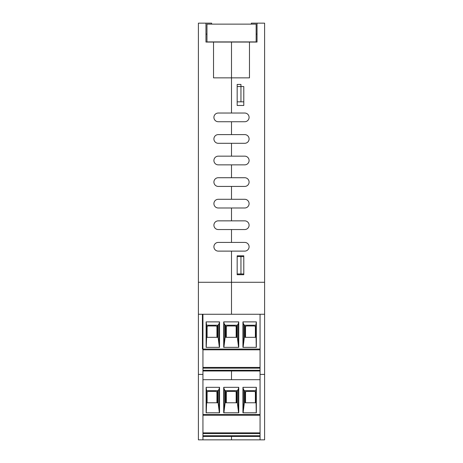 <?xml version="1.0" encoding="UTF-8"?>
<svg xmlns="http://www.w3.org/2000/svg" width="463" height="463" viewBox="0 0 463 463"><rect width="100%" height="100%" fill="white"/><g stroke="black" fill="none" stroke-linecap="round" stroke-linejoin="round"><path stroke-width="0.69" d="M231.5 113.036L231.5 42.064L249.47 42.064L249.47 77.853L231.5 77.853L231.5 113.036L244.742 113.036A4.352 4.352 0 0 1 249.088 117.388A4.352 4.352 0 0 1 244.742 121.734L218.258 121.734A4.352 4.352 0 0 1 213.912 117.388A4.352 4.352 0 0 1 218.258 113.036L231.5 113.036M243.793 86.552L243.793 105.471L237.172 105.471L237.172 86.552L243.793 86.552L243.793 101.837L240.957 101.837L240.957 84.434L237.172 84.434L237.172 101.837L240.957 101.837M243.793 255.808L243.793 274.721L237.172 274.721L237.172 255.808L243.793 255.808M244.742 134.6A4.352 4.352 0 0 1 249.088 138.946A4.352 4.352 0 0 1 244.742 143.298L218.258 143.298A4.352 4.352 0 0 1 213.912 138.946A4.352 4.352 0 0 1 218.258 134.6L231.5 134.6L231.5 121.734L231.5 134.6L244.742 134.6A4.352 4.352 0 0 1 249.088 138.946A4.352 4.352 0 0 1 244.742 143.298M244.742 156.158A4.352 4.352 0 0 1 249.088 160.511A4.352 4.352 0 0 1 244.742 164.863L218.258 164.863A4.352 4.352 0 0 1 213.912 160.511A4.352 4.352 0 0 1 218.258 156.158L231.5 156.158L231.5 143.298L231.5 156.158L244.742 156.158A4.352 4.352 0 0 1 249.088 160.511A4.352 4.352 0 0 1 244.742 164.863M244.742 177.723A4.352 4.352 0 0 1 249.088 182.075A4.352 4.352 0 0 1 244.742 186.427L218.258 186.427A4.352 4.352 0 0 1 213.912 182.075A4.352 4.352 0 0 1 218.258 177.723L231.5 177.723L231.5 164.863L231.5 177.723L244.742 177.723A4.352 4.352 0 0 1 249.088 182.075A4.352 4.352 0 0 1 244.742 186.427M244.742 199.287A4.352 4.352 0 0 1 249.088 203.639A4.352 4.352 0 0 1 244.742 207.991L218.258 207.991A4.352 4.352 0 0 1 213.912 203.639A4.352 4.352 0 0 1 218.258 199.287L231.5 199.287L231.5 186.427L231.5 199.287L244.742 199.287A4.352 4.352 0 0 1 249.088 203.639A4.352 4.352 0 0 1 244.742 207.991M244.742 220.851A4.352 4.352 0 0 1 249.088 225.203A4.352 4.352 0 0 1 244.742 229.55L218.258 229.55A4.352 4.352 0 0 1 213.912 225.203A4.352 4.352 0 0 1 218.258 220.851L231.5 220.851L231.5 207.991L231.5 220.851L244.742 220.851A4.352 4.352 0 0 1 249.088 225.203A4.352 4.352 0 0 1 244.742 229.55M244.742 242.415A4.352 4.352 0 0 1 249.088 246.762A4.352 4.352 0 0 1 244.742 251.114L218.258 251.114A4.352 4.352 0 0 1 213.912 246.762A4.352 4.352 0 0 1 218.258 242.415L231.5 242.415L231.5 229.55L231.5 242.415L244.742 242.415A4.352 4.352 0 0 1 249.088 246.762A4.352 4.352 0 0 1 244.742 251.114M251.363 24.14L251.363 23.15L257.034 23.15L257.034 42.064L257.034 34.123L256.149 34.123M257.034 23.15L264.599 23.15L264.599 282.285L231.5 282.285L231.5 251.114L231.5 314.255L231.5 282.285L198.401 282.285L198.401 439.85L202.939 439.85L202.939 314.255L198.401 314.255M257.034 42.064L249.47 42.064M244.742 113.036A4.352 4.352 0 0 1 249.088 117.388A4.352 4.352 0 0 1 244.742 121.734M202.939 314.255L260.061 314.255L260.061 439.85L231.5 439.85L231.5 436.447L231.5 439.85L202.939 439.85M231.5 379.701L260.061 379.701L202.939 379.701L231.5 379.701L231.5 370.996L231.5 379.701M260.061 374.405L264.599 374.405L264.599 282.285M260.061 314.255L202.406 314.255L202.406 349.056L260.061 349.056L260.061 314.255L264.599 314.255M260.061 439.85L264.599 439.85L264.599 374.405M213.53 42.064L231.5 42.064L231.5 77.853L213.53 77.853L213.53 42.064L205.966 42.064L205.966 23.15L211.637 23.15L211.637 24.14M243.793 256.56L240.957 256.56L240.957 273.963L243.793 273.963M240.957 273.963L237.172 273.963L237.172 256.56L240.957 256.56M206.967 34.123L205.966 34.123L205.966 42.064M218.258 143.298A4.352 4.352 0 0 1 213.912 138.946A4.352 4.352 0 0 1 218.258 134.6M218.258 164.863A4.352 4.352 0 0 1 213.912 160.511A4.352 4.352 0 0 1 218.258 156.158M218.258 186.427A4.352 4.352 0 0 1 213.912 182.075A4.352 4.352 0 0 1 218.258 177.723M218.258 207.991A4.352 4.352 0 0 1 213.912 203.639A4.352 4.352 0 0 1 218.258 199.287M218.258 229.55A4.352 4.352 0 0 1 213.912 225.203A4.352 4.352 0 0 1 218.258 220.851M218.258 251.114A4.352 4.352 0 0 1 213.912 246.762A4.352 4.352 0 0 1 218.258 242.415M218.258 121.734A4.352 4.352 0 0 1 213.912 117.388A4.352 4.352 0 0 1 218.258 113.036M205.966 23.15L198.401 23.15L198.401 282.285M202.939 374.405L198.401 374.405M206.967 41.919L206.967 24.14L256.149 24.14L256.149 41.919L206.967 41.919M202.939 370.996L260.061 370.996L202.939 370.996M255.842 325.223L256.352 321.883L256.352 347.354L242.936 347.354L242.936 321.883L243.359 323.631L244.36 325.223L255.842 325.223L256.253 347.354M260.061 368.16L202.939 368.16M216.933 337.33L216.933 327.115A1.134 1.134 0 0 0 215.799 325.981L208.234 325.981A1.134 1.134 0 0 0 207.1 327.115L207.1 337.33M202.939 349.814L260.061 349.814L202.939 349.814M217.407 337.33L217.407 325.223M244.36 325.223L244.36 337.33L255.842 337.33M244.36 337.33L243.092 347.354M245.06 337.33L245.06 325.223M206.625 325.223L218.108 325.223L219.109 323.631L219.537 321.883L206.122 321.883L206.625 325.223L206.625 337.33L218.108 337.33L219.381 347.354M206.625 337.33L206.22 347.354M206.122 321.883L206.122 347.354L219.537 347.354L219.537 321.883M219.109 343.251L219.109 323.631M242.936 321.883L256.352 321.883M223.716 321.883L238.752 321.883L238.752 347.354L223.716 347.354L223.716 321.883L224.144 323.631L225.14 325.223L237.328 325.223L238.329 323.631L238.752 321.883M225.14 325.223L225.14 337.33L223.872 347.354M224.144 343.251L224.144 323.631M225.14 337.33L237.328 337.33L238.595 347.354M238.329 343.251L238.329 323.631M236.628 337.33L236.628 325.223M225.846 337.33L225.846 325.223M243.359 343.251L243.359 323.631M202.939 367.419L260.061 367.419M255.373 337.33L255.373 327.115A1.134 1.134 0 0 0 254.233 325.981L246.669 325.981A1.134 1.134 0 0 0 245.535 327.115L245.535 337.33M236.153 337.33L236.153 327.115A1.134 1.134 0 0 0 235.019 325.981L227.455 325.981A1.134 1.134 0 0 0 226.314 327.115L226.314 337.33M255.842 390.668L256.352 387.328L256.352 412.799L242.936 412.799L242.936 387.328L243.359 389.076L244.36 390.668L255.842 390.668L256.253 412.799M260.061 433.605L202.939 433.605M216.933 402.775L216.933 392.56A1.134 1.134 0 0 0 215.799 391.426L208.234 391.426A1.134 1.134 0 0 0 207.1 392.56L207.1 402.775M202.939 415.259L260.061 415.259M217.407 402.775L217.407 390.668M244.36 390.668L244.36 402.775L255.842 402.775M244.36 402.775L243.092 412.799M245.06 402.775L245.06 390.668M206.625 390.668L218.108 390.668L219.109 389.076L219.537 387.328L206.122 387.328L206.625 390.668L206.625 402.775L218.108 402.775L219.381 412.799M206.625 402.775L206.22 412.799M206.122 387.328L206.122 412.799L219.537 412.799L219.537 387.328M219.109 408.696L219.109 389.076M242.936 387.328L256.352 387.328M223.716 387.328L238.752 387.328L238.752 412.799L223.716 412.799L223.716 387.328L224.144 389.076L225.14 390.668L237.328 390.668L238.329 389.076L238.752 387.328M225.14 390.668L225.14 402.775L223.872 412.799M224.144 408.696L224.144 389.076M225.14 402.775L237.328 402.775L238.595 412.799M238.329 408.696L238.329 389.076M236.628 402.775L236.628 390.668M225.846 402.775L225.846 390.668M243.359 408.696L243.359 389.076M202.939 432.864L260.061 432.864M260.061 436.447L202.939 436.447M255.373 402.775L255.373 392.56A1.134 1.134 0 0 0 254.233 391.426L246.669 391.426A1.134 1.134 0 0 0 245.535 392.56L245.535 402.775M236.153 402.775L236.153 392.56A1.134 1.134 0 0 0 235.019 391.426L227.455 391.426A1.134 1.134 0 0 0 226.314 392.56L226.314 402.775M202.939 370.273L260.061 370.273M218.108 337.33L218.108 325.223M237.328 337.33L237.328 325.223M202.939 435.724L260.061 435.724M260.061 414.507L202.939 414.507M218.108 402.775L218.108 390.668M237.328 402.775L237.328 390.668"/></g></svg>
